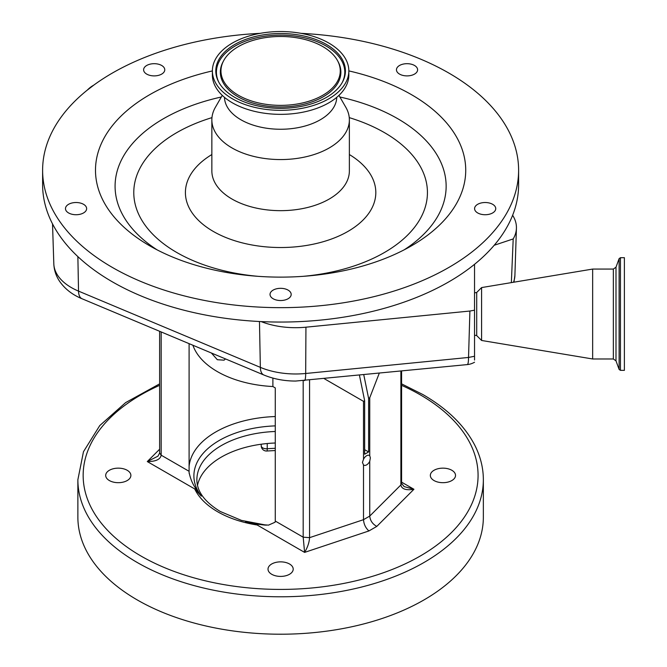 <?xml version="1.0" encoding="UTF-8"?>
<svg xmlns="http://www.w3.org/2000/svg" width="667" height="667" viewBox="0 0 667 667"><rect width="100%" height="100%" fill="white"/><g stroke="black" fill="none" stroke-linecap="round" stroke-linejoin="round"><path stroke-width="1" d="M225.513 358.921L224.062 360.163L217.342 359.721L211.389 353.001M272.886 378.097L272.886 386.535A89.47 51.659 180 0 1 217.342 371.594A89.47 51.659 180 0 1 192.896 345.248M161.172 331.941L161.172 455.186L189.095 471.302L189.095 343.647M189.095 471.302L189.103 472.561C190.504 479.048 192.705 484.284 195.706 488.294A8.813 5.086 120 0 1 194.722 488.953L147.29 461.564L157.937 456.186L159.63 453.026L159.63 331.291M189.153 473.37L189.103 472.561M159.63 453.026L161.172 455.186C160.33 459.471 155.703 461.597 147.29 461.564L159.63 449.224M275.271 425.88A86.718 50.067 0 0 0 201.334 496.14L195.706 488.294M201.334 496.14L194.722 488.953A89.028 51.401 180 0 0 217.659 511.764A89.028 51.401 180 0 0 257.17 525.004L245.473 521.619L258.154 524.345A8.813 5.086 -60 0 1 257.17 525.004L304.602 552.393L303.185 537.177L309.571 537.66C309.271 542.446 307.612 547.357 304.602 552.393L368.926 530.949C365.658 528.039 363.857 524.279 363.507 519.676L363.507 464.916A5.594 3.235 120 0 0 363.832 465.149A5.594 3.235 120 0 0 369.743 461.322L370.36 457.887L369.743 455.686L369.743 397.749L379.248 373.262M275.271 443.005A83.742 48.349 0 0 0 197.507 485.301M267.234 443.522L267.234 448.758A5.286 0.592 -94.6 0 1 266.933 451.009A5.286 5.286 0 0 1 261.222 445.739L261.222 444.222L261.222 445.739A5.286 3.052 0 0 0 262.765 447.899A5.286 3.052 0 0 0 267.234 448.758A96.965 55.978 180 0 1 275.271 448.307M483.35 517.158A202.743 117.05 180 0 1 358.196 625.304A202.743 117.05 180 0 1 137.252 599.933A202.743 117.05 180 0 1 77.872 517.158L77.872 479.731A202.743 117.05 180 0 0 137.252 562.506A202.743 117.05 180 0 0 358.196 587.877A202.743 117.05 180 0 0 483.35 479.731L483.35 517.158M289.52 563.99A12.598 7.27 0 0 0 275.788 562.414A12.598 7.27 0 0 0 268.017 569.134A12.598 7.27 0 0 0 271.702 574.279A12.598 7.27 0 0 0 285.434 575.854A12.598 7.27 0 0 0 293.205 569.134A12.598 7.27 0 0 0 289.52 563.99M451.842 470.277A12.598 7.27 0 0 0 438.119 468.701A12.598 7.27 0 0 0 430.34 475.421A12.598 7.27 0 0 0 434.034 480.557A12.598 7.27 0 0 0 447.757 482.133A12.598 7.27 0 0 0 455.528 475.421A12.598 7.27 0 0 0 451.842 470.277M127.189 470.277A12.598 7.27 0 0 0 113.465 468.701A12.598 7.27 0 0 0 105.694 475.421A12.598 7.27 0 0 0 109.38 480.557A12.598 7.27 0 0 0 123.103 482.133A12.598 7.27 0 0 0 130.882 475.421A12.598 7.27 0 0 0 127.189 470.277M401.592 482.149L413.932 489.27C406.028 490.545 401.676 489.094 400.884 484.942L401.592 483.408L404.11 486.585L413.932 489.27L376.797 526.405C372.545 524.062 370.193 520.619 369.743 516.083L369.743 461.322M369.743 455.686A5.594 3.235 120 0 0 369.426 455.453A5.594 3.235 120 0 0 363.507 459.288L362.439 462.456L363.507 464.916M272.886 386.535L275.271 387.911L275.271 521.06L275.096 522.211L268.493 525.129L258.154 524.345M363.507 459.288L363.507 401.342L364.649 400.692L364.649 454.244L368.609 451.959L364.649 449.675M324.245 378.673L363.507 401.342M363.773 374.779L368.609 398.407L369.743 397.749M368.609 451.959L368.609 398.407M359.438 375.213L364.649 400.692M77.872 256.62L78.531 291.12A17.634 8.463 112.8 0 0 82.066 298.766C72.478 294.847 64.974 289.019 59.571 281.274C56.003 275.963 54.085 270.118 53.81 263.74A59.98 34.634 0 0 0 78.531 291.12L260.347 367.367A59.98 34.634 0 0 0 295.598 373.979A59.98 34.634 0 0 0 305.686 373.487L468.534 357.454L469.901 311.039L305.936 327.189A61.497 35.501 180 0 1 261.13 321.594A238.002 137.41 0 0 0 473.161 265.408A238.002 137.41 0 0 0 474.537 264.307A238.002 137.41 0 0 0 494.197 245.273A238.002 137.41 0 0 0 512.64 215.233A238.002 137.41 0 0 0 518.609 184.642L518.609 170.252A238.002 137.41 0 0 0 301.075 33.35M260.147 33.35A238.002 137.41 0 0 0 88.061 89.486A238.002 137.41 0 0 0 42.613 170.252L42.613 184.642A238.002 137.41 0 0 0 261.13 321.594M42.613 170.252A238.002 137.41 0 0 0 207.062 300.934A238.002 137.41 0 0 0 473.161 251.017A238.002 137.41 0 0 0 518.609 170.252M481.899 214.432A10.58 6.103 0 0 0 495.748 208.621A10.58 6.103 0 0 0 488.436 202.818A10.58 6.103 0 0 0 474.587 208.621A10.58 6.103 0 0 0 481.899 214.432M270.035 294.43A10.58 6.103 0 0 0 280.607 300.534A10.58 6.103 0 0 0 291.187 294.43A10.58 6.103 0 0 0 280.607 288.319A10.58 6.103 0 0 0 270.035 294.43M72.786 202.818A10.58 6.103 0 0 0 65.474 208.621A10.58 6.103 0 0 0 79.323 214.432A10.58 6.103 0 0 0 86.635 208.621A10.58 6.103 0 0 0 72.786 202.818M162.748 66.2A10.58 6.103 0 0 0 150.917 63.982A10.58 6.103 0 0 0 143.613 69.785A10.58 6.103 0 0 0 145.631 73.378A10.58 6.103 0 0 0 157.454 75.596A10.58 6.103 0 0 0 164.766 69.785A10.58 6.103 0 0 0 162.748 66.2M415.591 73.378A10.58 6.103 0 0 0 417.609 69.785A10.58 6.103 0 0 0 410.305 63.982A10.58 6.103 0 0 0 398.474 66.2A10.58 6.103 0 0 0 396.456 69.785A10.58 6.103 0 0 0 403.768 75.596A10.58 6.103 0 0 0 415.591 73.378M430.373 233.066A185.109 106.87 0 0 0 348.841 70.902A68.226 39.395 0 0 0 301.692 33.467A68.226 39.395 0 0 0 225.413 47.774A68.226 39.395 0 0 0 212.381 70.927A185.109 106.87 0 0 0 130.849 107.429A185.109 106.87 0 0 0 149.716 245.823A185.109 106.87 0 0 0 411.506 245.823A185.109 106.87 0 0 0 430.373 233.066M222.269 95.381L215.374 107.329A68.759 39.695 0 0 0 211.856 119.868A68.759 39.695 0 0 0 259.363 157.62A68.759 39.695 0 0 0 336.235 143.205A68.759 39.695 0 0 0 349.366 119.868A68.759 39.695 0 0 0 345.848 107.329L338.953 95.381M224.471 97.34A56.153 32.416 0 0 0 263.673 127.747A56.153 32.416 0 0 0 326.038 115.891A56.153 32.416 0 0 0 336.752 97.34M335.809 98.107A68.226 39.395 0 0 0 348.841 74.954L348.841 70.927A68.226 39.395 0 0 1 335.809 94.08A68.226 39.395 0 0 1 259.53 108.388A68.226 39.395 0 0 1 212.381 70.927L212.381 74.954A68.226 39.395 0 0 0 259.53 112.423A68.226 39.395 0 0 0 335.809 98.107M333.05 92.921A64.816 37.419 0 0 0 342.58 81.883A64.816 37.419 0 0 0 309.546 37.444A64.816 37.419 0 0 0 228.172 48.933A64.816 37.419 0 0 0 218.634 81.883A64.816 37.419 0 0 0 269.927 107.837A64.816 37.419 0 0 0 333.05 92.921M232.349 50.684A59.655 34.442 0 0 0 223.578 60.839A59.655 34.442 0 0 0 253.977 101.743A59.655 34.442 0 0 0 328.873 91.171A59.655 34.442 0 0 0 337.644 60.839A59.655 34.442 0 0 0 290.437 36.96A59.655 34.442 0 0 0 232.349 50.684M512.64 215.233L513.348 216.467A61.497 35.501 180 0 1 516.425 228.231A61.497 35.501 180 0 1 513.198 238.936L494.197 245.273M474.537 360.022L474.537 310.197L474.537 335.184L476.705 335.584L476.705 292.471L481.591 287.577L592.655 269.068L592.655 358.979L481.591 340.47L481.591 287.577M469.901 311.039L474.537 310.197L474.537 264.307M511.356 282.616L513.198 238.936M620.443 257.695L620.443 370.352L624.387 370.352L624.387 257.695L620.443 257.695L619.118 258.629L619.118 369.426L615.991 360.839L615.991 267.217L613.34 269.068L592.655 269.068M189.095 466.3A91.671 52.926 180 0 1 275.271 416.542M275.271 431.482A83.742 48.349 0 0 0 196.873 479.731C196.865 491.371 204.677 501.959 220.302 511.497L241.412 520.377L266.458 525.171M245.473 521.619A86.718 50.067 0 0 0 265.383 525.137M159.63 385.326A197.457 113.999 0 0 0 140.987 556.028A197.457 113.999 0 0 0 420.235 556.028A197.457 113.999 0 0 0 420.235 394.806A197.457 113.999 0 0 0 401.592 385.326M376.797 526.405L368.926 530.949M309.571 380.123L309.571 537.66L363.507 519.676L369.743 516.083L400.884 484.942L400.884 371.127M401.592 483.408L401.592 371.06M275.271 521.06L303.185 537.177L303.185 380.74M259.471 321.511L260.347 367.367A17.634 8.463 112.8 0 0 263.882 375.012C273.637 379.023 284.209 381.04 295.598 381.057L467.3 364.591A17.634 2.418 -95.6 0 0 468.534 357.454L474.537 356.253M304.444 380.624A17.634 2.418 84.4 0 0 305.686 373.487L305.936 327.189M221.327 97.007A165.533 95.573 0 0 0 146.69 130.065A165.533 95.573 0 0 0 157.028 249.817M404.194 249.817A165.533 95.573 0 0 0 414.532 242.413A165.533 95.573 0 0 0 339.895 97.007M211.964 117.625A146.832 84.776 0 0 0 161.823 142.73A146.832 84.776 0 0 0 257.987 276.321M303.235 276.321A146.832 84.776 0 0 0 399.4 242.388A146.832 84.776 0 0 0 349.258 117.625M211.856 154.544A95.198 54.961 0 0 0 203.593 160.255A95.198 54.961 0 0 0 224.654 237.027A95.198 54.961 0 0 0 357.629 224.871A95.198 54.961 0 0 0 349.366 154.544M211.856 119.868L211.856 170.969A68.759 39.695 0 0 0 259.363 208.721A68.759 39.695 0 0 0 336.235 194.305A68.759 39.695 0 0 0 349.366 170.969L349.366 119.868M342.271 82.45A64.19 37.06 0 0 0 308.813 38.869A64.19 37.06 0 0 0 228.681 50.384A64.19 37.06 0 0 0 218.943 82.45M223.578 60.839L222.978 61.973A60.28 34.801 0 0 0 253.702 103.302A60.28 34.801 0 0 0 329.373 92.621A60.28 34.801 0 0 0 338.244 61.973L337.644 60.839M87.635 89.82A22.386 12.923 -60 0 1 93.155 85.484A22.386 12.923 -60 0 1 93.688 85.193M87.369 90.037A22.161 12.798 -60 0 1 92.996 85.584M513.482 282.266A59.98 34.634 0 0 0 514.907 275.371L516.425 228.231M615.991 360.839L613.34 358.979L613.34 269.068M483.35 479.731C483.325 468.009 480.507 456.578 474.904 445.464C464.724 425.721 447.382 408.746 422.878 394.547L401.592 383.858M266.933 451.009L275.271 450.542M159.63 383.858L125.638 402.601L99.767 425.563L83.467 451.726L77.872 479.731M94.03 84.942L87.069 90.278M53.81 263.74L52.526 223.904M514.907 275.371L513.949 282.191M82.066 298.766L263.882 375.012M467.3 364.591A17.634 17.634 0 0 0 474.537 362.223M476.705 335.584L481.591 340.47M613.34 358.979L592.655 358.979M620.443 370.352L619.118 369.426M615.991 267.217L619.118 258.629M474.537 292.871L476.705 292.471"/></g></svg>
